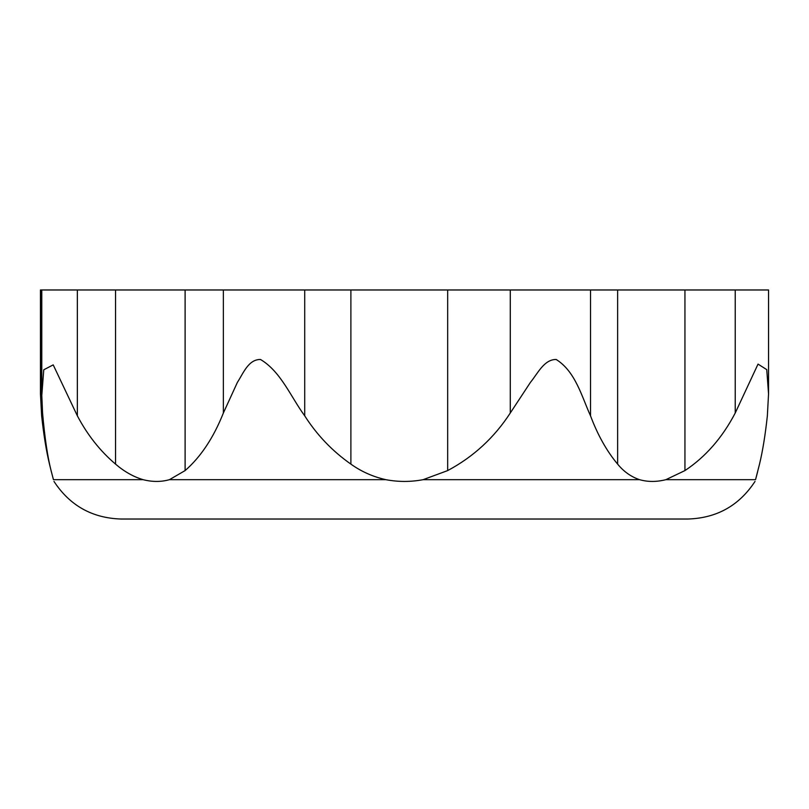 <?xml version="1.0" encoding="UTF-8"?>
<svg xmlns="http://www.w3.org/2000/svg" width="809" height="809" viewBox="0 0 809 809"><rect width="100%" height="100%" fill="white"/><g stroke="black" fill="none" stroke-linecap="round" stroke-linejoin="round"><path stroke-width="1.21" d="M143.142 479.686L53.455 479.686C54.173 482.012 54.173 482.012 53.455 479.686L51.068 470.585C47.579 456.903 44.748 437.709 42.564 413.015L41.795 395.389L43.767 369.774L53.212 364.879L77.351 415.826C87.483 435.02 100.225 451.119 115.556 464.123C124.313 471.637 133.505 476.825 143.142 479.686C152.405 482.012 161.163 482.012 169.405 479.686L185.109 470.585C200.794 456.903 213.546 437.709 223.365 413.015L237.411 382.333C243.145 373.606 248.363 359.297 260.498 359.479C280.824 371.523 290.744 396.794 304.71 415.826C316.956 435.02 332.357 451.119 350.894 464.123C361.421 471.637 373.101 476.825 385.933 479.686C398.311 482.012 410.689 482.012 423.067 479.686L447.67 470.585C473.336 456.903 494.208 437.709 510.277 413.015L530.461 382.333C537.631 373.606 544.154 359.297 556.177 359.479C575.533 371.523 581.813 396.794 590.519 415.826C597.709 435.02 606.75 451.119 617.631 464.123C623.779 471.637 631.101 476.825 639.595 479.686C647.837 482.012 656.595 482.012 665.858 479.686L684.94 470.585C705.549 456.903 722.316 437.709 735.229 413.015L758.033 364.101L766.75 369.632L768.55 393.902L768.55 289.976L40.45 289.976L40.45 393.902L41.643 415.826C43.716 435.02 46.335 451.119 49.48 464.123L51.351 471.698M768.55 393.902L767.357 415.826C765.284 435.02 762.665 451.119 759.52 464.123L755.545 479.686C754.827 482.012 754.827 482.012 755.545 479.686C754.827 482.012 754.827 482.012 755.545 479.686L757.649 471.698M755.545 479.686L665.858 479.686M639.595 479.686L423.067 479.686M385.933 479.686L169.405 479.686M617.631 464.123L617.631 289.976M684.94 470.585L684.94 289.976M350.894 464.123L350.894 289.976M447.67 470.585L447.67 289.976M115.556 464.123L115.556 289.976M185.109 470.585L185.109 289.976M590.519 415.826L590.519 289.976M510.277 413.015L510.277 289.976M304.71 415.826L304.71 289.976M223.365 413.015L223.365 289.976M77.351 415.826L77.351 289.976M41.643 415.826L41.643 289.976M735.229 413.015L735.229 289.976M41.795 289.976L41.795 395.389M53.991 481.426C69.837 505.595 92.196 518.134 121.087 519.024L687.913 519.024C716.804 518.124 739.173 505.595 755.009 481.426"/></g></svg>
